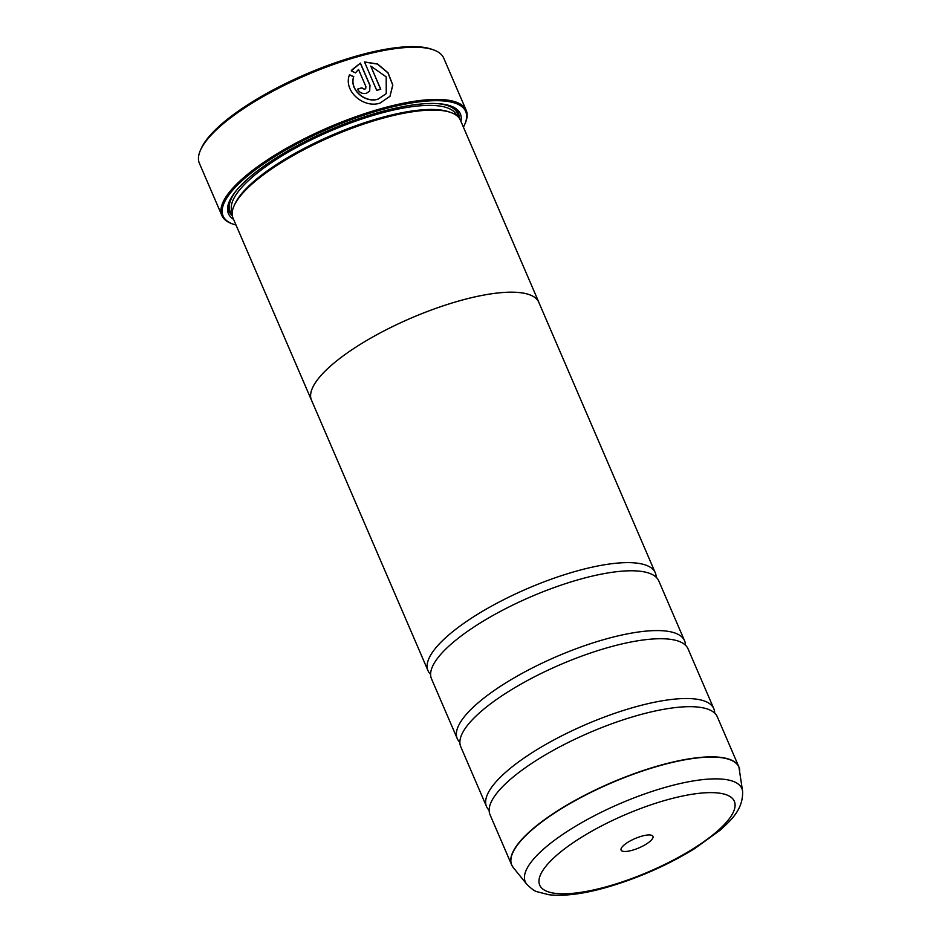 <?xml version="1.0" encoding="UTF-8"?>
<svg xmlns="http://www.w3.org/2000/svg" width="942" height="942" viewBox="0 0 942 942"><rect width="100%" height="100%" fill="white"/><g stroke="black" fill="none" stroke-linecap="round" stroke-linejoin="round"><path stroke-width="1.41" d="M739.764 770.073A123.696 36.02 156.7 0 0 660.966 765.34A123.696 36.02 156.7 0 0 513.296 867.606L526.743 884.208A117.903 34.336 -23.3 0 1 667.489 786.735A117.903 34.336 -23.3 0 1 742.59 791.245L738.917 766.988L717.309 716.815A123.732 36.032 156.7 0 0 704.369 708.137A123.732 36.032 156.7 0 0 639.277 714.943A123.732 36.032 156.7 0 0 492.607 799.334A123.732 36.032 156.7 0 0 490.028 814.7L511.636 864.874A123.732 36.032 -23.3 0 1 660.884 765.116A123.732 36.032 -23.3 0 1 738.917 766.988A123.732 36.032 -23.3 0 1 739.423 768.46M714.684 713.106A123.732 36.032 156.7 0 0 713.801 708.655L688.049 648.861A123.732 36.032 156.7 0 0 675.108 640.183A123.732 36.032 156.7 0 0 610.016 646.989A123.732 36.032 156.7 0 0 463.346 731.381A123.732 36.032 156.7 0 0 460.768 746.747L486.519 806.54A123.732 36.032 156.7 0 0 489.133 810.25M685.423 645.164A123.732 36.032 156.7 0 0 684.54 640.713L658.788 580.92A123.732 36.032 156.7 0 0 645.847 572.241A123.732 36.032 156.7 0 0 580.755 579.047A123.732 36.032 156.7 0 0 434.085 663.439A123.732 36.032 156.7 0 0 431.495 678.805L457.247 738.599A123.732 36.032 156.7 0 0 459.873 742.296M349.4 74.877L353.674 76.808C349.011 89.631 365.319 103.514 378.107 99.169L386.149 93.694L378.201 99.051C365.414 103.385 349.105 89.537 353.756 76.679L349.494 74.748C342.994 91.021 363.718 108.671 379.956 103.114L389.964 96.331L392.826 85.086L388.092 72.84L377.507 63.95L364.495 61.948L376.718 90.35A133.01 38.74 -23.3 0 1 380.756 89.278L370.748 66.034L386.196 76.879L386.244 93.576M364.542 62.054L377.424 64.08L387.951 72.899L392.72 85.051L390.012 96.261M357.536 89.243A133.01 38.74 -23.3 0 1 361.622 87.959L364.601 89.349L365.732 88.489L364.684 89.231L361.716 87.83A133.01 38.74 156.7 0 0 357.501 89.16C359.491 92.74 362.47 94.118 366.438 93.293L369.57 91.091L370.018 85.369L360.409 63.079L351.248 70.909L355.499 72.864L355.876 72.31M352.014 69.743L360.327 63.208L369.923 85.498L369.7 90.868M200.54 150.025L201.364 148.212A131.468 38.292 -23.3 0 1 358.831 55.39A131.468 38.292 -23.3 0 1 431.389 49.149L433.273 49.796A133.01 38.74 156.7 0 0 359.856 56.12A133.01 38.74 156.7 0 0 200.54 150.025A133.01 38.74 156.7 0 0 199.41 163.355L221.888 215.541A133.01 38.74 -23.3 0 1 382.334 108.295A133.01 38.74 -23.3 0 1 466.208 110.32A133.01 38.74 -23.3 0 1 465.077 123.638L464.583 124.733A132.08 38.469 156.7 0 0 382.417 109.496A132.08 38.469 156.7 0 0 252.998 171.609A132.08 38.469 156.7 0 0 233.475 224.267A132.08 38.469 156.7 0 0 236.03 225.032M466.208 110.32L443.741 58.133A133.01 38.74 156.7 0 0 433.273 49.796M642.008 836.096A17.321 5.04 156.7 0 0 621.261 848.33A17.321 5.04 156.7 0 0 632.047 850.332A17.321 5.04 156.7 0 0 649.014 842.183A17.321 5.04 156.7 0 0 651.57 835.283A17.321 5.04 156.7 0 0 642.008 836.096M463.393 127.111A132.08 38.469 156.7 0 0 464.583 124.733M311.908 401.127A123.779 36.043 -23.3 0 1 311.484 400.232A123.779 36.043 -23.3 0 1 460.791 300.439A123.779 36.043 -23.3 0 1 538.848 302.311L460.426 120.223A123.779 36.043 156.7 0 0 450.688 112.463L448.804 111.815A122.236 35.596 156.7 0 0 381.333 117.62A122.236 35.596 156.7 0 0 234.935 203.919L234.111 205.733A123.779 36.043 156.7 0 0 233.051 218.144L311.484 400.232A123.732 36.032 -23.3 0 1 460.779 300.463A123.732 36.032 -23.3 0 1 538.812 302.335A123.779 36.043 -23.3 0 1 539.201 303.242M450.688 112.463A123.779 36.043 156.7 0 0 382.37 118.339A123.779 36.043 156.7 0 0 234.111 205.733M460.944 121.436A126.252 36.773 156.7 0 0 450.429 105.893A126.252 36.773 156.7 0 0 380.733 111.886A126.252 36.773 156.7 0 0 229.518 201.035A126.252 36.773 156.7 0 0 233.581 219.356M229.954 200.116A124.709 36.314 156.7 0 0 232.368 215.848M713.801 708.655A123.732 36.032 156.7 0 0 635.768 706.783A123.732 36.032 156.7 0 0 486.519 806.54M684.54 640.713A123.732 36.032 156.7 0 0 606.507 638.841A123.732 36.032 156.7 0 0 457.247 738.599M656.162 577.211A123.732 36.032 156.7 0 0 655.267 572.771A123.732 36.032 156.7 0 0 577.246 570.887A123.732 36.032 156.7 0 0 427.986 670.645A123.732 36.032 156.7 0 0 430.612 674.354M459.237 118.139A124.709 36.314 156.7 0 0 449.464 105.575M233.475 224.267L232.344 223.878A133.01 38.74 -23.3 0 1 221.888 215.541M355.499 72.864L358.513 69.437L365.885 86.57L365.732 88.477M380.627 89.313L370.748 66.034M456.752 115.607L456.658 115.395A122.236 35.596 156.7 0 0 379.579 113.546A122.236 35.596 156.7 0 0 232.132 212.091L232.227 212.303M236.831 189.954A123.779 36.043 156.7 0 0 232.191 214.482M606.53 886.728A105.951 30.851 156.7 0 0 730.238 817.409A105.951 30.851 156.7 0 0 667.525 799.699A105.951 30.851 156.7 0 0 543.817 869.019A105.951 30.851 156.7 0 0 606.53 886.728M512.354 866.263A123.732 36.032 -23.3 0 1 511.636 864.874L513.296 867.606M458.365 117.079A123.779 36.043 156.7 0 0 437.347 103.596M742.59 791.245C743.309 809.625 730.662 820.482 720.218 830.138L694.595 848.66C666.795 865.674 636.969 878.709 605.153 887.788C582.639 894.076 563.881 896.384 548.88 894.735L536.952 891.674C534.762 891.262 531.347 888.765 526.743 884.208M655.267 572.771L538.812 302.335M427.986 670.645L311.519 400.22"/></g></svg>
